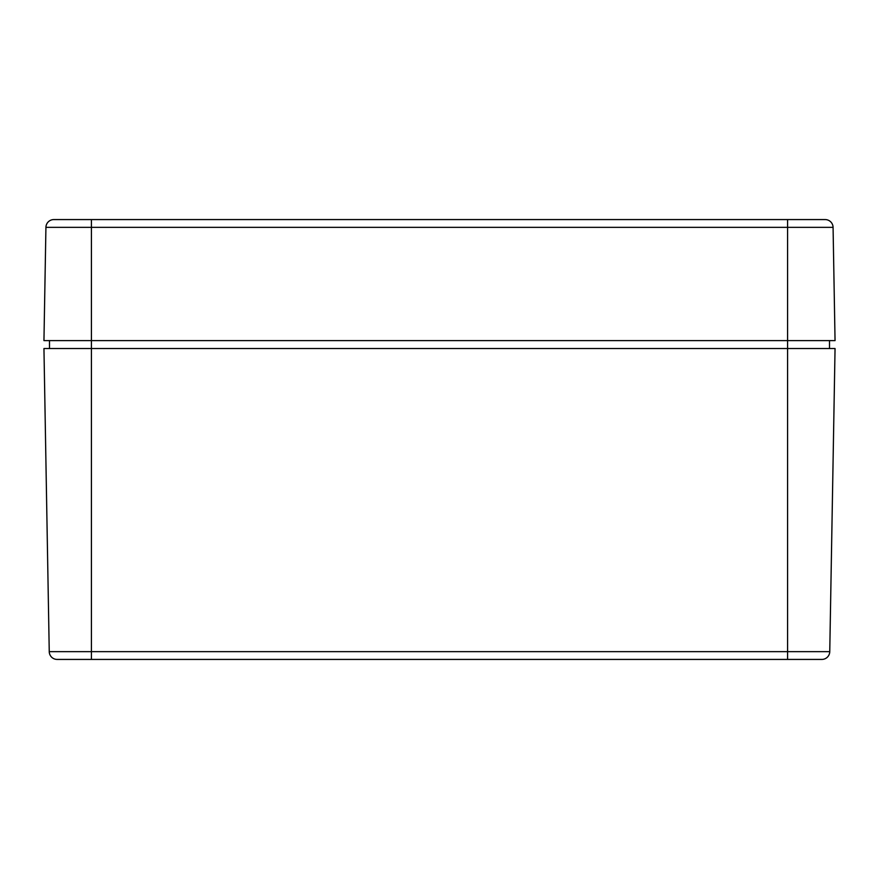 <?xml version="1.0" encoding="UTF-8"?>
<svg xmlns="http://www.w3.org/2000/svg" width="879" height="879" viewBox="0 0 879 879"><rect width="100%" height="100%" fill="white"/><g stroke="black" fill="none" stroke-linecap="round" stroke-linejoin="round"><path stroke-width="1.32" d="M835.05 348.523L43.95 348.523L49.246 651.658L829.754 651.658L835.05 348.523L829.754 651.658L787.584 651.658L787.584 348.523L787.584 659.426L57.146 659.426L821.854 659.426L787.584 659.426L787.584 651.658L91.416 651.658L91.416 348.523L91.416 659.426L91.416 651.658L49.246 651.658L43.95 348.523L91.416 348.523L91.416 227.342L45.928 227.342L43.95 340.612L45.928 227.342L91.416 227.342L91.416 340.612L787.584 340.612L787.584 348.523L91.416 348.523L91.416 340.612L787.584 340.612L787.584 348.523L835.05 348.523M829.512 348.523L829.512 340.612L829.512 348.523M49.488 340.612L49.488 348.523L49.488 340.612M821.854 659.426A7.911 7.911 0 0 0 829.754 651.658A7.911 7.911 0 0 1 821.854 659.426M49.246 651.658A7.911 7.911 0 0 0 57.146 659.426A7.911 7.911 0 0 1 49.246 651.658M43.95 340.612L91.416 340.612L43.95 340.612M787.584 340.612L787.584 227.342L91.416 227.342L91.416 219.574L825.161 219.574L53.839 219.574L91.416 219.574L91.416 227.342L787.584 227.342L787.584 340.612L835.05 340.612L833.072 227.342L787.584 227.342L787.584 219.574L787.584 227.342L833.072 227.342L835.05 340.612L787.584 340.612M53.839 219.574A7.911 7.911 0 0 0 45.928 227.342A7.911 7.911 0 0 1 53.839 219.574M833.072 227.342A7.911 7.911 0 0 0 825.161 219.574A7.911 7.911 0 0 1 833.072 227.342"/></g></svg>
